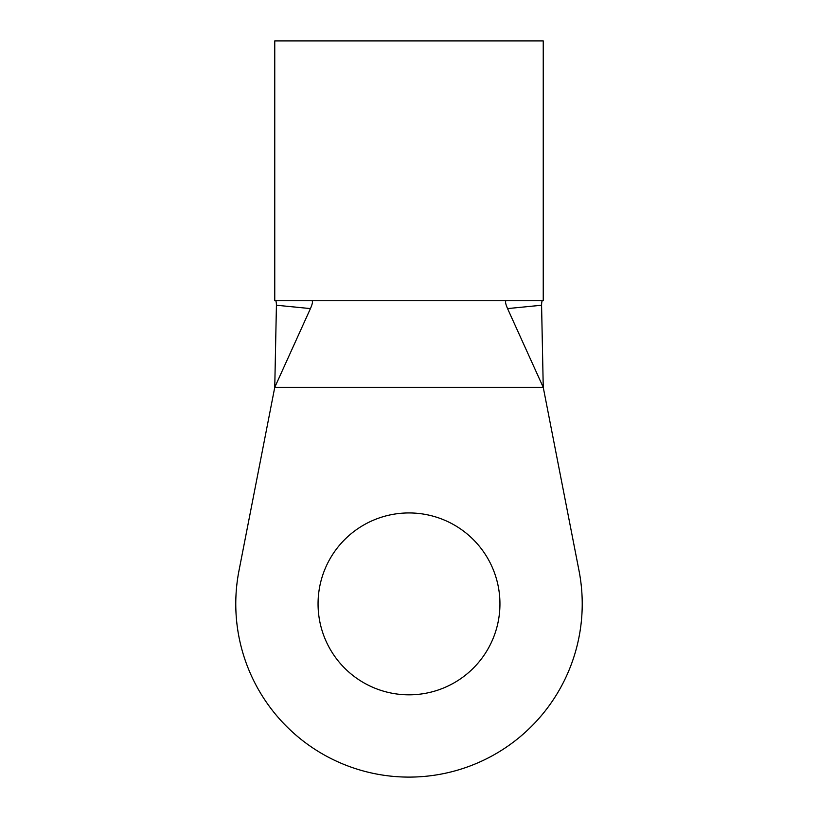<?xml version="1.0" encoding="UTF-8"?>
<svg xmlns="http://www.w3.org/2000/svg" width="818" height="818" viewBox="0 0 818 818"><rect width="100%" height="100%" fill="white"/><g stroke="black" fill="none" stroke-linecap="round" stroke-linejoin="round"><path stroke-width="1.23" d="M409 512.937A90.941 90.941 0 0 0 318.059 603.878A90.941 90.941 0 0 0 409 694.819A90.941 90.941 0 0 0 499.941 603.878A90.941 90.941 0 0 0 409 512.937M543.244 300.738L274.756 300.738L274.756 40.9L543.244 40.9L543.244 300.738M274.756 387.343L310.441 308.591L276.423 305.237L274.756 387.343L543.244 387.343L541.577 305.237L507.559 308.591L543.244 387.343L579.021 570.708A173.222 173.222 0 0 1 409 777.1A173.222 173.222 0 0 1 238.979 570.708L274.756 387.343M542.487 300.738C541.945 300.779 541.639 302.282 541.577 305.237M276.423 305.237C276.361 302.282 276.055 300.779 275.513 300.738M311.709 300.738C313.008 300.983 312.588 303.601 310.441 308.591M507.559 308.591C505.412 303.601 504.992 300.983 506.291 300.738"/></g></svg>
